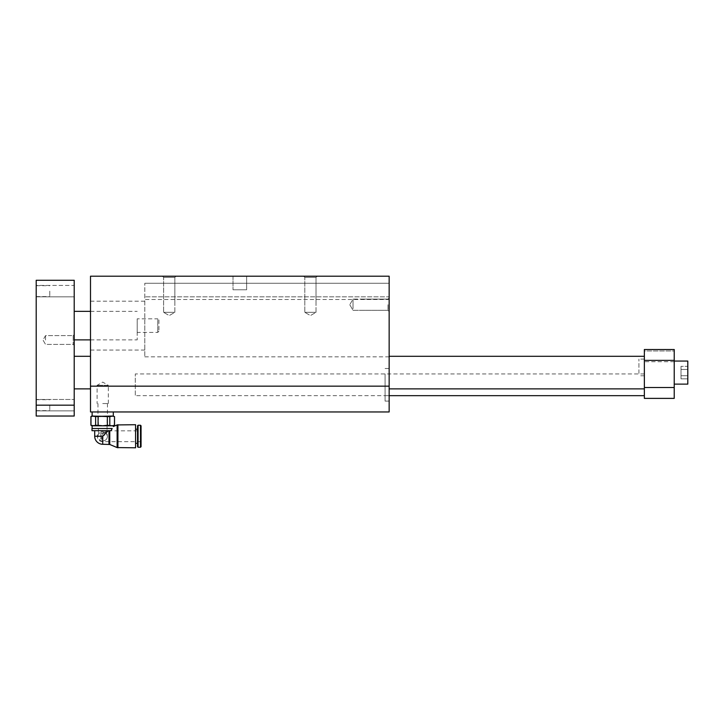 <?xml version="1.0" encoding="UTF-8"?>
<svg xmlns="http://www.w3.org/2000/svg" width="724" height="724" viewBox="0 0 724 724"><rect width="100%" height="100%" fill="white"/><g stroke="black" fill="none" stroke-linecap="round" stroke-linejoin="round"><path stroke-width="0.54" stroke-dasharray="3.62 2.71" d="M389.15 309.51L389.15 297.926L389.15 309.51M389.15 384.806L389.15 401.096L389.15 384.806M389.15 384.109L389.15 356.298L389.15 384.109M90.5 386.163L90.5 276.206L389.15 276.206L389.15 411.956L90.5 411.956L90.5 386.163L389.15 386.163M389.15 299.501L389.15 356.841L389.15 299.501L144.8 299.501L144.8 283.265L144.8 356.841L144.8 299.501L389.15 299.501M389.15 296.84L389.15 283.265L389.15 296.84L144.8 296.84L389.15 296.84M90.5 384.109L90.5 356.298L90.5 384.109M90.5 325.619L90.5 350.054L90.5 325.619M144.8 325.619L144.8 350.054L144.8 325.619M246.64 276.206L233.01 276.206L246.64 276.206L233.01 276.206L246.64 276.206L246.64 289.781L233.01 289.781L246.64 289.781L233.01 289.781L246.64 289.781L246.64 276.206M317.202 276.206L303.627 276.206L317.202 276.206L303.627 276.206L317.202 276.206L316.026 277.382L304.804 277.382L316.026 277.382L304.804 277.382L304.804 312.334L316.026 312.334L304.804 312.334L316.026 312.334L304.804 312.334L310.415 315.574L316.026 312.334L316.026 303.356L316.026 312.334L310.415 315.574L304.804 312.334L304.804 277.382L316.026 277.382L317.202 276.206M176.023 276.206L162.447 276.206L176.023 276.206L162.447 276.206L176.023 276.206L174.846 277.382L163.624 277.382L174.846 277.382L163.624 277.382L163.624 312.334L174.846 312.334L163.624 312.334L174.846 312.334L163.624 312.334L169.235 315.574L174.846 312.334L174.846 303.356L174.846 312.334L169.235 315.574L163.624 312.334L163.624 277.382L174.846 277.382L176.023 276.206M92.129 411.956L113.306 411.956L92.129 411.956M95.631 416.581L98.075 416.581L98.075 425.25L95.631 425.25L95.631 416.581L93.315 416.029L112.12 416.029L109.804 416.581L109.804 425.25L107.36 425.25L107.36 416.581L109.804 416.581M113.306 416.029L92.129 416.029M113.578 416.029L112.12 416.029L114.446 416.581L114.446 425.25L112.12 425.803L109.804 425.25M90.907 416.581L90.907 425.25M112.12 416.029L91.858 416.029M93.315 416.029L90.989 416.581M92.129 425.803L102.718 425.803L90.989 425.25M95.631 425.25L91.858 425.803M98.075 416.581L102.718 416.029L107.061 416.029L98.374 416.029L107.36 416.581M102.718 403.539L108.329 403.539L102.718 403.539M91.993 430.69L111.034 430.69L108.962 430.69L109.758 430.69L109.758 444.482M111.034 430.69L109.758 430.69M108.283 430.69L94.708 430.69L108.283 430.69L106.075 432.898L107.469 436.255C107.188 439.151 105.604 440.735 102.718 441.007L102.718 444.264M112.066 428.518L92.129 428.518L112.066 428.518M117.125 424.934L117.125 447.577M106.075 432.898L102.718 431.504A4.751 4.751 0 0 1 106.835 438.635A4.751 4.751 0 0 1 98.6 438.635A4.751 4.751 0 0 1 102.718 431.504C99.822 431.785 98.238 433.368 97.966 436.255A4.751 4.751 0 0 0 102.718 441.007M101.36 439.242A0.543 0.543 0 0 1 100.817 438.699A0.543 0.543 0 0 0 101.36 439.242L102.446 439.242A0.543 0.543 0 0 0 102.989 438.898L100.817 437.884L100.817 438.699L100.817 437.884L102.989 438.898A0.543 0.543 0 0 1 102.446 439.242L101.36 439.242M97.966 403.539L97.966 416.029L107.469 416.029L97.966 416.029M100.817 437.133L102.989 438.147L102.989 437.269L100.817 436.255L100.817 437.133L102.989 438.147L102.989 437.269L100.817 436.255L100.817 437.133M102.446 433.269L104.075 433.269A0.543 0.543 0 0 1 104.618 433.812L104.618 434.898A0.543 0.543 0 0 1 104.075 435.441L103.532 435.441A0.543 0.543 0 0 0 102.989 435.984L102.989 436.518L100.817 435.504L100.817 434.898A1.629 1.629 0 0 1 102.446 433.269L104.075 433.269A0.543 0.543 0 0 1 104.618 433.812L104.618 434.898A0.543 0.543 0 0 1 104.075 435.441L103.532 435.441A0.543 0.543 0 0 0 102.989 435.984L102.989 436.518L100.817 435.504L100.817 434.898A1.629 1.629 0 0 1 102.446 433.269M135.569 424.716L135.569 447.794M91.993 428.518L112.175 428.518M135.569 436.255L135.569 443.314L135.569 436.255M385.077 384.806L385.077 401.096L385.077 384.806M389.15 395.666L385.077 395.666L385.077 373.946L385.077 395.666L385.077 373.946L385.077 395.666L135.298 395.666L135.298 373.946L135.298 395.666M98.075 425.25L112.066 425.803M137.524 436.255L137.524 429.196L137.524 436.255M141.053 430.825L141.053 441.685L141.053 430.825L107.061 430.825L107.061 416.029M141.053 425.812L141.053 446.699M138.076 425.26L138.076 447.251M137.524 425.812L137.524 446.699M113.578 425.803L102.718 425.803L107.36 425.25M102.718 425.803L93.315 425.803M102.718 432.997C108.301 430.536 108.301 430.536 102.718 432.997C108.301 430.536 108.301 430.536 102.718 432.997L98.374 432.997L102.718 432.997L102.718 441.685L102.718 432.997M108.329 403.539L108.329 385.331L97.106 385.331L108.329 385.331L102.718 382.091L97.106 385.331L97.106 403.539M353.022 308.677L353.022 299.103L353.022 308.677M387.974 304.714L387.974 310.325L387.974 304.714M389.15 283.265L144.8 283.265L389.15 283.265M74.21 340.009L74.21 334.579L74.21 340.009M74.21 416.029L74.21 280.279L36.2 280.279L36.2 416.029L74.21 416.029M74.21 372.589L74.21 388.878L74.21 372.589M74.21 399.467L74.21 410.87L74.21 399.467L74.21 410.87L74.21 399.467L36.2 399.467L74.21 399.467M74.21 285.437L74.21 296.84L74.21 285.437L74.21 296.84L74.21 285.437L36.2 285.437L36.2 296.84L36.2 285.437L36.2 296.84L36.2 285.437L74.21 285.437M74.21 325.619L74.21 339.873L74.21 325.619M158.918 320.008L158.918 331.23L158.918 320.008L157.742 318.832L157.742 332.406L157.742 318.832L137.198 318.832L137.198 332.406L137.198 318.832M45.531 340.009L45.531 335.61L45.531 340.009M73.178 335.61L73.178 344.407L73.178 335.61L45.531 335.61L42.988 340.009L45.531 344.407L52.49 344.407L45.531 344.407L42.988 340.009L45.531 335.61L73.178 335.61L73.178 344.407L73.178 335.61L74.21 334.579L73.178 335.61M36.2 291.139L36.2 296.596L36.2 291.139M74.21 405.168L36.2 405.168M137.198 325.619L137.198 339.873L137.198 325.619M644.36 372.589L644.36 356.298L644.36 372.589M644.36 350.95L644.36 361.728L644.36 350.95L674.225 350.95L674.225 361.728L674.225 349.511L644.36 349.511L644.36 398.381L674.225 398.381L674.225 349.511L644.36 349.511L674.225 349.511L674.225 350.95L644.36 350.95M644.36 392.489L644.36 373.946L644.36 392.489M644.36 373.331L644.36 359.086L644.36 373.331M90.5 372.589L90.5 356.298L90.5 372.589M49.775 291.139L49.775 296.596L49.775 291.139M49.775 405.168L49.775 410.626L49.775 405.168M674.225 361.05L674.225 384.127L674.225 361.05L674.225 384.127L674.225 361.05L687.8 361.05L687.8 384.127L687.8 361.05L687.8 384.127L674.225 384.127M674.225 387.521L644.36 387.521M674.225 360.371L644.36 360.371M687.8 378.86L687.8 366.317L687.8 378.86L681.013 378.86L681.013 369.457L681.013 378.86L687.8 378.86L687.8 375.72L681.013 375.72L681.013 366.317L681.013 375.72L687.8 375.72L687.8 369.457L681.013 369.457L681.013 366.317L681.013 369.457L687.8 369.457L687.8 366.317L681.013 366.317L687.8 366.317L687.8 378.86M687.8 375.72L681.013 375.72L687.8 375.72M687.8 369.457L681.013 369.457L687.8 369.457M638.93 373.331L638.93 359.086L638.93 373.331M108.962 430.69L108.962 444.264M97.966 436.255L94.708 436.255M117.922 424.716L117.922 447.794M140.501 425.26L140.501 447.251M389.15 356.841L144.8 356.841M389.15 356.298L644.36 356.298M389.15 388.878L644.36 388.878M144.8 301.184L90.5 301.184M144.8 350.054L90.5 350.054M107.469 403.539L107.469 416.029M385.077 401.096L389.15 401.096M385.077 368.516L389.15 368.516M233.01 276.206L233.01 289.781L233.01 276.206M644.36 373.946L135.298 373.946M98.374 416.029L98.374 432.997A5.43 5.43 0 0 0 102.718 441.685L141.053 441.685M349.783 304.714L353.022 310.325L362 310.325L353.022 310.325L349.783 304.714L353.022 299.103L362 299.103L353.022 299.103L349.783 304.714M387.974 299.103L362 299.103L387.974 299.103L389.15 297.926L387.974 299.103M387.974 310.325L362 310.325L387.974 310.325L389.15 311.501L387.974 310.325M174.846 277.382L174.846 303.356L174.846 277.382M163.624 277.382L162.447 276.206L163.624 277.382M316.026 277.382L316.026 303.356L316.026 277.382M304.804 277.382L303.627 276.206L304.804 277.382M158.918 331.23L157.742 332.406L137.198 332.406M73.178 344.407L74.21 345.438L73.178 344.407L52.49 344.407L73.178 344.407M90.5 339.873L137.198 339.873M90.5 311.365L137.198 311.365M36.2 296.84L74.21 296.84L36.2 296.84M36.2 410.87L74.21 410.87L36.2 410.87M36.2 296.596L49.775 296.596M36.2 285.681L49.775 285.681M36.2 410.626L49.775 410.626M36.2 399.711L49.775 399.711M674.225 361.728L644.36 361.728M644.36 359.086L638.93 359.086M644.36 375.783L638.93 375.783"/><path stroke-width="1.09" d="M389.15 386.163L389.15 276.206L90.5 276.206L90.5 386.163L389.15 386.163L389.15 411.956L90.5 411.956L90.5 386.163M92.129 411.956L92.129 416.029L107.36 416.581L107.36 425.25L112.12 425.803L114.528 425.25L114.528 416.581L114.446 425.25M109.804 425.25L109.804 416.581L113.306 416.029L113.306 411.956M93.315 416.029L90.907 416.581L91.858 416.029L95.631 416.581L95.631 425.25L102.718 425.803L107.36 425.25M112.066 425.803L91.858 425.803L90.907 425.25L93.315 425.803L95.631 425.25M114.446 416.581L112.12 416.029L95.631 416.581M98.075 416.581L98.075 425.25M90.989 416.581L90.989 425.25M112.175 428.518L91.993 428.518L91.993 430.69L111.034 430.69L112.175 428.518L111.034 430.69M94.708 430.69L94.708 436.255A8.009 8.009 0 0 0 102.718 444.264L109.758 444.482L109.758 430.69M112.066 428.518C113.668 425.929 113.668 425.929 112.066 428.518C113.668 425.929 113.668 425.929 112.066 428.518M109.758 444.482L117.125 447.577L117.125 424.934L113.306 426.536L113.306 425.803M102.718 444.264L102.718 436.255L108.283 430.69M117.125 447.577L135.569 447.794L135.569 424.716L117.125 424.934M93.315 425.803L92.129 425.803L92.129 428.518M141.053 436.255L141.053 425.812L140.501 425.26L140.501 447.251L141.053 446.699L141.053 436.255M138.076 425.26L137.524 425.812L137.524 446.699L138.076 447.251L138.076 425.26L140.501 425.26M109.804 416.581L107.36 416.581M112.12 416.029L114.528 416.581M102.718 425.803L113.578 425.803L114.528 425.25M74.21 405.168L74.21 416.029L36.2 416.029L36.2 405.168L74.21 405.168L74.21 280.279L36.2 280.279L36.2 405.168M644.36 387.521L644.36 398.381L674.225 398.381L674.225 387.521L644.36 387.521L644.36 349.511L674.225 349.511L674.225 387.521M674.225 360.371L644.36 360.371M674.225 384.127L687.8 384.127L687.8 361.05L674.225 361.05M108.962 444.264L108.962 430.69M94.708 436.255L102.718 436.255M117.922 447.794L117.922 424.716M135.569 443.314L137.524 443.314M135.569 429.196L137.524 429.196M138.076 447.251L140.501 447.251M90.907 425.25L90.907 416.581M74.21 339.873L90.5 339.873M74.21 311.365L90.5 311.365M74.21 388.878L90.5 388.878M389.15 388.878L644.36 388.878M74.21 356.298L90.5 356.298M389.15 356.298L644.36 356.298M644.36 395.666L389.15 395.666"/></g></svg>

